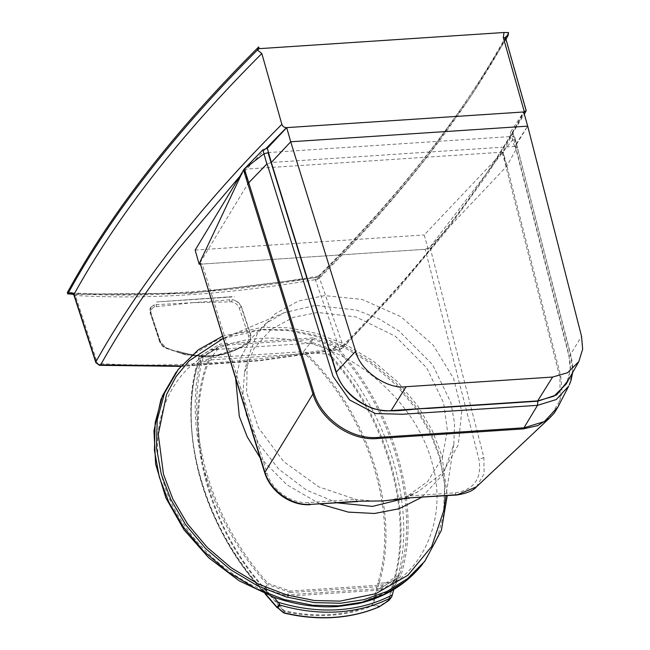 <?xml version="1.0" encoding="UTF-8"?>
<svg xmlns="http://www.w3.org/2000/svg" width="650" height="650" viewBox="0 0 650 650"><rect width="100%" height="100%" fill="white"/><g stroke="black" fill="none" stroke-linecap="round" stroke-linejoin="round"><path stroke-width="0.49" stroke-dasharray="3.25 2.44" d="M198.282 362.659L198.193 362.789C177.174 431.34 204.327 527.272 262.657 590.574L265.956 590.736L283.473 610.976L283.213 612.536L283.92 612.966L284.188 611.414C299.918 614.989 315.364 616.289 330.533 615.298C345.686 614.283 359.848 611.033 373.011 605.548L372.263 604.833C359.19 610.277 345.126 613.511 330.078 614.518C315.014 615.493 299.674 614.209 284.058 610.659L266.541 590.419C207.415 526.817 182.536 427.538 209.016 360.961L208.171 360.262L208.691 358.938L198.282 362.659L203.751 355.639L220.683 345.459L313.105 339.357L335.075 346.97C393.412 410.28 420.566 506.228 399.539 574.779L382.606 584.967L290.184 591.069L268.214 583.448C209.869 520.138 182.715 424.19 203.751 355.639M211.209 359.873L303.111 353.803L303.55 351.626L211.128 357.727L211.209 359.873L209.016 360.961L208.691 358.938L211.128 357.727L220.683 345.459M314.039 342.981L309.294 342.631L312.959 337.919L335.839 345.865C394.826 409.671 422.264 506.634 400.887 575.746L397.231 580.45L395.249 581.896L393.9 585.707L395.752 584.431L396.549 581.327C417.926 512.208 390.488 415.252 331.5 351.439L328.908 348.238L314.039 342.981L210.519 349.814L199.111 356.801L198.047 360.254C176.678 429.366 204.108 526.321 263.104 590.135L265.956 593.003L268.442 593.986L266.484 590.395L263.778 589.266L265.956 593.003M272.919 596.992L268.442 593.986M222.422 336.261L262.584 327.178L288.762 327.803L316.973 333.466L345.719 344.614L373.23 361.059L397.694 381.924L417.714 405.787L432.494 430.991L441.943 455.951L447.257 495.633M320.06 504.026L286.829 484.746L260.024 457.592M235.731 379.194L240.589 357.923L250.884 338.804L265.98 323.359L284.546 312.561L315.624 305.386L356.614 310.115L378.292 318.524L399.027 330.923L432.559 364.642L450.824 402.447L454.545 423.036L453.822 444.332L443.137 474.232L421.704 497.323M284.546 312.561L222.592 338.683L263.185 329.306L288.966 329.916L316.737 335.489L345.044 346.466L372.125 362.659L396.224 383.207L415.927 406.705L430.479 431.511L439.782 456.089L444.649 482.983L443.698 510.794M337.529 502.872L306.589 490.173L278.858 469.202L258.277 443.073L246.504 415.935L242.889 394.566L244.498 372.556L253.931 348.603L270.952 329.526L293.248 317.379L317.623 312.463L355.834 316.875L395.354 336.261L426.603 367.689L443.625 402.919L447.363 430.243L442.301 457.779L427.708 481.471L404.016 498.574M374.985 501.158L355.908 499.411L318.736 486.85L283.757 461.654L258.424 427.716L246.586 392.226L247.276 359.239L257.075 334.189L274.901 313.991L298.545 300.95L324.699 295.612L362.139 299.447L400.952 316.704L433.266 345.207L453.627 378.56L461.736 411.304L458.299 444.762L442.544 473.094L417.714 491.912L407.867 495.983L389.326 500.289M383.264 586.365L380.364 590.078L287.43 596.221L290.322 592.499L383.264 586.365L400.887 575.746M283.92 612.966C300.787 616.996 317.354 618.483 333.629 617.427C349.895 616.338 365.032 612.755 379.039 606.686L379.478 606.174L379.697 606.548L379.039 606.686L373.011 605.548L379.088 583.269L393.152 582.27L396.646 578.5L379.706 588.681L382.606 584.967M380.364 590.078L396.021 580.905L396.646 578.5L399.539 574.779M379.706 588.681L287.284 594.783L290.184 591.069M287.284 594.783L265.314 587.169L268.214 583.448M267.118 163.93L263.989 153.822M243.88 169.252L502.84 152.157L429.983 247.097L425.157 249.316L202.207 264.038L199.786 263.209M267.963 152.588L513.004 136.411L514.759 137.272L502.84 152.157M572.626 372.58L572.65 364.812L571.383 357.451L514.759 137.272L570.57 355.168L572.674 370.736L569.238 385.052M557.976 406.949L562.144 392.373L560.755 376.293L503.238 151.718M568.417 380.063L570.741 365.649L567.799 350.35L513.004 136.411M200.078 264.176L428.212 249.113L506.675 166.327L517.124 147.493L514.442 146.412L527.702 126.133L515.247 146.356L271.326 162.459L266.866 164.011M515.247 146.356L569.116 356.679L570.302 370.573L566.166 384.053M476.474 486.834L484.096 473.769L483.876 457.535L429.983 247.097M502.385 152.807L559.91 377.406L560.202 399.912L549.575 418.064M357.858 603.688L393.803 589.469M393.9 585.707L393.835 589.331M309.644 342.989L332.174 350.569L309.644 342.989M312.959 337.919L220.025 344.053L216.361 348.766L198.648 359.466L216.361 348.766L210.519 349.814M199.111 356.801L198.729 359.377L202.394 354.673L220.025 344.053M202.394 354.673C181.017 423.792 208.455 520.747 267.442 584.553L263.778 589.266M266.484 590.395L267.248 589.404L287.43 596.221M290.322 592.499L267.442 584.553M395.249 581.896L396.021 580.905M335.839 345.865L332.174 350.569L328.908 348.238M395.752 584.431L397.231 580.45M391.804 596.643L389.358 599.788L393.989 581.913C415.017 513.354 387.863 417.414 329.526 354.096L308.108 352.934L303.55 351.626L313.105 339.357M329.526 354.096L335.075 346.97M265.322 594.067L262.567 590.891C204.425 527.776 177.304 432.218 198.112 363.838L208.171 360.262C181.577 427.139 206.57 526.858 265.947 590.728L262.559 590.874L265.314 587.169L267.248 589.404M303.111 353.803L305.833 354.567L306.451 353.494L308.108 352.934M328.299 354.283C386.872 417.511 414.221 513.646 393.152 582.254L379.096 583.261C400.839 513.955 369.395 414.473 306.451 353.494M198.112 363.838L198.193 362.789L198.112 363.838M283.473 610.976L284.058 610.659L284.188 611.414L283.473 610.976M388.806 600.478L388.521 600.137L379.478 606.174L372.263 604.833L377.894 583.066L379.096 583.261L377.894 583.066C399.514 514.134 368.331 415.277 305.833 354.567M410.174 497.819C409.273 498.493 408.501 497.876 407.867 495.983L455.138 492.863C474.118 489.767 482.056 478.603 478.952 459.371L425.157 249.316M358.215 501.247C357.313 501.922 356.541 501.312 355.908 499.411L308.628 502.531C291.59 504.059 271.928 490.319 267.077 473.363L202.207 264.038M200.013 262.827L248.089 183.398L244.083 169.236L242.954 171.104M244.757 168.545L244.083 169.236M428.212 249.113L424.206 234.959L502.669 152.165L513.118 133.331L510.437 132.251L523.697 111.971M195.154 250.079L424.206 234.959M506.675 166.327L502.669 152.165M517.124 147.493L513.118 133.331M514.442 146.412L510.437 132.251M73.889 294.978L75.392 295.49C147.964 299.731 227.955 294.45 315.356 279.646L319.329 277.883L319.199 277.241L190.921 293.256L73.994 294.385L75.603 296.075L71.297 293.516C145.47 298.082 227.484 292.646 317.354 277.209L315.356 279.646L315.534 280.239L339.056 347.539L342.948 345.467L319.199 277.241L317.354 277.209L318.923 276.396C359.588 235.731 395.598 195.244 426.977 154.944C458.031 115.05 484.299 75.636 505.798 36.701L505.619 38.992L525.655 109.793C504.067 148.891 477.709 188.435 446.574 228.443C416.325 267.296 381.786 306.304 342.948 345.467L342.387 348.303L397.8 289.25L446.704 230.417L488.922 171.982L524.314 114.164M505.984 39.268L470.892 96.257L429.138 153.871C397.248 194.829 360.604 235.95 319.199 277.241L190.588 293.134L73.304 294.174M258.7 46.93L257.254 48.791L257.66 50.229M257.254 48.791L258.838 48.685M95.907 361.774L97.508 363.488L75.603 296.075M192.465 302.697L232.091 299.65C236.73 300.487 239.866 302.9 241.491 306.914L250.876 334.969L250.307 340.86L246.781 344.102L241.491 347.636L210.608 357.004L185.201 354.673L166.294 347.896C163.134 346.296 161.005 343.988 159.908 340.974L150.532 312.918L150.963 307.198L154.188 304.793L192.465 302.697L231.603 301.844C235.398 302.705 237.965 304.817 239.314 308.189L248.69 336.253C249.454 338.772 248.942 340.795 247.154 342.322L245.139 343.834C235.422 350.911 223.909 355.298 210.608 357.004C196.771 357.094 182.886 354.38 168.959 348.863L166.043 347.677L160.607 342.071L151.231 313.999C150.321 310.602 151.393 308.246 154.456 306.93L192.465 302.697M508.527 32.549C464.523 112.434 401.221 193.578 318.63 275.99L319.028 277.412M318.63 275.99C226.793 291.899 143.041 297.432 67.356 292.581M231.603 301.844L232.091 299.65C236.624 300.69 239.688 303.209 241.296 307.231L250.672 335.294L250.307 340.86M245.139 343.834L246.618 344.273L250.177 341.063L248.69 342.721M154.456 306.93L154.188 304.793L150.841 307.393L150.337 313.235L159.713 341.299C160.81 344.305 162.979 346.539 166.221 348.01L169.187 349.221M315.534 280.239L319.426 278.168C359.686 237.835 395.387 197.657 426.538 157.641C457.673 117.642 484.039 78.089 505.619 38.992L505.724 38.358M99.401 365.316L97.508 363.488C170.414 367.949 250.932 362.627 339.056 347.539C339.674 349.334 340.169 349.83 340.543 349.026L342.387 348.303L340.543 349.026C420.071 268.767 481.195 189.743 523.916 111.963M526.126 110.451L525.655 109.793M211.226 356.013C199.932 356.744 188.484 355.038 176.865 350.902C188.541 354.835 200.07 356.444 211.453 355.721C222.82 354.941 233.025 351.902 242.084 346.604C232.911 352.089 222.625 355.225 211.226 356.013M242.084 346.604C222.942 357.24 201.207 358.678 176.865 350.902M232.115 296.676L156.553 301.949L234.463 296.806M156.553 301.949L232.131 296.66M208.731 360.457L208.171 360.262M422.866 563.753L436.759 539.849L444.048 513.037L444.811 485.331L439.912 458.551L430.462 433.591L415.683 408.395L395.671 384.532L371.207 363.659L343.696 347.214L314.941 336.066L286.739 330.403L260.561 329.786L237.502 333.312L215.077 341.201L194.602 353.706L177.393 370.581M215.678 349.635C229.149 343.241 243.872 339.503 259.846 338.423C275.827 337.391 292.086 339.081 308.62 343.501M263.104 590.135C224.283 574.844 176.971 532.439 162.76 479.668C147.136 426.993 169.154 380.014 198.047 360.254M569.116 356.679L581.555 336.367M331.5 351.439C370.313 366.73 417.625 409.134 431.844 461.906C447.468 514.581 425.441 561.567 396.549 581.327M262.665 590.582L265.874 594.295M393.152 582.27L393.989 581.913L393.152 582.254L388.521 600.137L389.358 599.788M283.213 612.536L276.908 607.449M265.947 590.728L266.524 590.403L265.947 590.728M457.454 494.699C456.544 495.373 455.772 494.756 455.138 492.863M483.876 457.535L478.952 459.371M264.842 471.997C264.396 472.997 265.143 473.452 267.077 473.363M310.944 504.368C310.042 505.042 309.27 504.433 308.628 502.531M559.91 377.406L560.755 376.293M265.606 148.899L239.631 176.597M181.123 365.909L259.244 360.409L340.543 349.026M246.781 344.102L248.828 342.558L247.154 342.322M250.876 334.969L248.69 336.253M241.491 306.914L239.314 308.189M150.532 312.918L151.231 313.999M159.908 340.974L160.607 342.071M229.629 301.714L229.686 299.609M185.201 354.673L165.961 348.286C164.028 348.108 161.915 345.922 159.632 341.713L159.713 341.299M159.632 341.713L150.337 313.235M156.268 306.556L156.276 304.452M244.498 372.556L247.276 359.239M405.486 497.876L417.714 491.912M453.822 444.332L445.989 495.714M265.273 594.051L262.527 590.866C203.06 524.339 177.751 435.061 198.071 363.066M150.963 307.198L150.841 307.393C149.849 307.921 149.654 310.001 150.256 313.649M241.491 347.636L246.618 344.273M180.749 366.356L258.659 360.856L340.226 349.432"/><path stroke-width="0.97" d="M393.835 589.331L391.804 596.643L390.886 597.813C375.026 605.881 357.533 610.561 338.406 611.861C319.256 613.088 299.804 610.846 280.044 605.126L277.964 607.791L284.009 613.031C300.909 617.069 317.533 618.556 333.864 617.5C350.196 616.403 365.406 612.804 379.494 606.702L388.822 600.511L391.446 597.253M391.804 596.643L388.806 600.478L388.521 600.137L388.806 600.478L379.697 606.548L379.478 606.174L379.697 606.548L379.039 606.686L379.697 606.548C365.641 612.633 350.464 616.224 334.157 617.321C317.834 618.378 301.218 616.883 284.302 612.844L284.302 612.844M265.874 594.295L277.046 607.197L279.492 604.061L274.032 597.244L239.111 580.775L208.869 557.911L183.958 529.742L165.856 497.9L155.634 464.23L153.961 430.69L160.997 399.262L176.369 371.873L162.476 395.777L155.179 422.589L154.424 450.304L159.315 477.076L168.764 502.036L183.544 527.231L203.556 551.094L228.028 571.967L255.531 588.413L284.286 599.56L312.496 605.223L338.674 605.841L362.115 602.217L384.889 594.076L405.6 581.165L424.889 561.153L407.623 578.557L386.912 591.467L364.146 599.617L340.697 603.241L314.519 602.623L286.317 596.96L257.562 585.812L230.051 569.359L205.587 548.494L185.575 524.631L170.796 499.436L161.346 474.476L156.447 447.696L157.211 419.989L164.499 393.177L178.393 369.273L198.307 349.83L222.422 336.261M274.032 597.244C295.49 604.768 316.704 607.864 337.691 606.548L357.858 603.688C384.995 597.496 406.664 584.188 422.866 563.753M421.704 497.323L398.986 508.771L374.506 513.476L348.311 512.119L320.06 504.026M260.024 457.592L247.276 436.954L239.306 416.406L235.731 379.194M445.989 495.714L443.698 510.794L431.698 546.479L407.883 575.274L375.692 593.71L340.096 601.12L314.324 600.511L286.553 594.929L258.237 583.952L231.156 567.759L207.066 547.211L187.354 523.713L172.803 498.907L163.499 474.329L158.291 434.46L166.514 394.517L176.118 376.521L189.069 360.88L223.104 338.471M404.016 498.574L372.507 506.399L337.529 502.872M409.573 498.119L382.801 500.931L358.215 501.247L382.801 500.931L410.174 497.819L456.844 494.999C466.789 493.415 473.33 490.693 476.474 486.834L549.624 418.023L537.81 425.596L523.283 428.902L376.781 438.571C350.586 440.919 320.336 419.794 312.886 393.713L243.523 169.902L199.851 262.291L264.842 471.997C270.213 490.815 292.045 506.058 310.944 504.368L358.215 501.247M268.523 152.547L263.989 153.822L244.416 168.805L313.771 392.6C321.214 418.665 351.455 439.79 377.634 437.442L524.144 427.773L544.383 421.541L557.976 406.949L568.693 386.149L556.213 399.571L537.509 405.34L402.545 414.253L375.277 413.538L349.529 399.904L333.036 376.366L267.118 163.93M243.523 169.902L244.416 168.805M569.238 385.052L571.017 380.51L572.626 372.58M267.963 152.588L334.636 367.713C340.088 387.587 353.015 401.229 373.409 408.631C392.153 413.749 410.118 408.452 428.407 408.419L537.745 401.204L556.709 394.867L568.417 380.063M578.841 361.546L566.166 384.053L553.962 396.199L537.664 400.912L391.154 410.581C370.646 413.757 340.876 392.86 336.286 372.052L271.326 162.459L290.713 141.781L355.639 351.284C359.864 370.419 387.246 389.642 406.112 386.717L552.622 377.049L567.613 372.718L578.841 361.546L582.644 349.148L581.555 336.367L527.702 126.133L290.713 141.781L286.707 127.619L267.321 148.298L262.86 149.849L244.757 168.545M313.771 392.6L264.704 472.688L199.851 262.291M410.174 497.819L457.454 494.699L476.466 486.834M447.257 495.633L441.391 530.294L424.889 561.153M277.046 607.197L283.384 612.731M279.492 604.061L280.044 605.126M267.321 148.298L271.326 162.459L290.713 141.781L527.702 126.133L523.697 111.971L286.707 127.619M248.089 183.398L266.866 164.011L262.86 149.849M200.013 262.827L199.16 264.233L195.154 250.079L242.954 171.104M199.16 264.233L200.078 264.176M281.864 124.329L261.836 53.536C180.302 135.054 117.691 215.329 73.994 294.369L67.852 293.832C70.184 292.289 72.199 292.37 73.881 294.084L95.907 361.774C117.146 323.773 142.878 285.35 173.119 246.496C204.693 205.936 240.939 165.222 281.864 124.329C282.693 126.474 284.237 127.571 286.496 127.636L265.606 148.899M67.763 293.995L67.356 292.581C89.253 252.525 116.163 211.989 148.086 170.982C180.148 129.797 217.019 88.449 258.7 46.93L259.098 48.344L257.66 50.229L261.836 53.536M73.881 294.084L73.816 294.84L71.297 293.516L67.852 293.832C89.724 253.833 116.602 213.354 148.484 172.396C180.546 131.211 217.417 89.862 259.098 48.344M523.77 112.222L526.061 111.012L526.126 110.451L505.724 38.358L505.798 36.701L508.121 35.433L505.984 39.268M523.916 111.963L286.496 127.636M258.838 48.685L503.986 32.5L508.527 32.549L508.121 35.433M524.347 111.906L503.319 37.594L503.986 32.5M73.994 294.369L73.889 294.978M73.929 295.149L95.843 362.562L99.401 365.316L180.749 366.356M239.631 176.597L177.718 249.795C147.534 288.576 121.851 326.934 100.653 364.861C98.337 364.91 96.752 363.878 95.907 361.774L95.843 362.562M181.123 365.909L100.653 364.861L99.401 365.316M278.444 602.339C298.789 608.506 318.833 610.967 338.585 609.7C358.304 608.359 376.252 603.395 392.421 594.815M177.393 370.581L178.393 369.273M523.283 428.902L537.509 405.34L537.745 401.204M537.664 400.912L552.622 377.049M391.154 410.581L406.112 386.717M336.286 372.052L355.639 351.284M276.908 607.449L265.322 594.067M389.358 599.788L388.806 600.478L389.358 599.788M457.454 494.699L456.844 494.999M310.944 504.368L357.614 501.548M376.781 438.571L377.634 437.442M73.304 294.174L67.852 293.832M503.319 37.594C505.229 37.554 505.993 38.017 505.619 38.992M265.273 594.051L277.111 607.685M264.704 472.688C270.571 491.92 291.127 506.049 310.342 504.668M557.976 406.949C553.158 415.049 554.247 412.994 549.624 418.015L549.624 418.015M524.314 114.164L526.061 111.012"/></g></svg>
